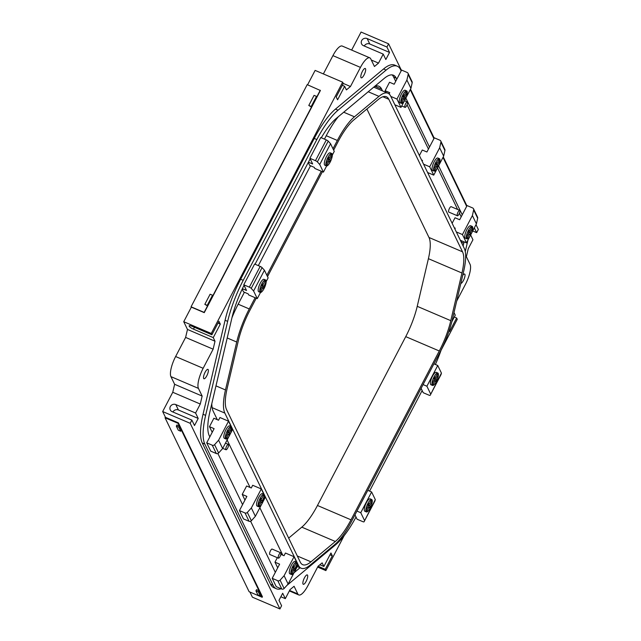 <?xml version="1.0" encoding="UTF-8"?>
<svg xmlns="http://www.w3.org/2000/svg" width="641" height="641" viewBox="0 0 641 641"><rect width="100%" height="100%" fill="white"/><g stroke="black" fill="none" stroke-linecap="round" stroke-linejoin="round"><path stroke-width="0.96" d="M454.301 317.007L456.64 318.008L449.581 331.501L449.173 330.644M451.825 321.742L455.262 315.164L454.004 312.552M342.302 85.293L344.642 86.295L337.591 99.788L336.213 96.943L343.272 83.45L342.647 82.168L211.266 333.472L211.891 334.762L192.1 326.301A4.118 0.994 -152.4 0 0 189.143 325.82A4.118 0.994 -152.4 0 0 193.478 329.145L213.261 337.607L220.32 324.114L218.942 321.269L211.891 334.762M297.448 566.652L297.047 566.989M461.504 240.768A48.043 14.366 -66.9 0 1 461.216 242.058L463.796 243.171L463.123 246.016M392.076 74.885A48.043 14.366 -66.9 0 1 393.59 76.976L395.697 81.327M404.8 100.156L405.24 101.07M407.051 104.82L428.444 149.081M437.547 167.91L457.634 209.471M459.453 213.221L461.191 216.834M457.402 215.769L448.804 212.091A2.941 0.881 -66.9 0 1 449.149 209.046A2.941 0.881 -66.9 0 1 451.112 206.682L459.717 210.36A2.941 0.881 -66.9 0 1 459.052 214.086A2.941 0.881 -66.9 0 1 457.402 215.769A2.941 0.881 -66.9 0 1 457.754 212.724A2.941 0.881 -66.9 0 1 459.717 210.36M278.41 558.159L269.805 554.481A2.941 0.881 -66.9 0 1 270.157 551.436A2.941 0.881 -66.9 0 1 272.121 549.073L280.718 552.75A2.941 0.881 -66.9 0 1 280.053 556.476A2.941 0.881 -66.9 0 1 278.41 558.159A2.941 0.881 -66.9 0 1 278.755 555.114A2.941 0.881 -66.9 0 1 280.718 552.75M308.249 162.485L309.643 165.378L314.29 167.365L314.811 168.447L323.417 172.125L326.638 165.963M242.178 289.115L243.508 291.871L248.155 293.858L248.684 294.948L257.281 298.626L260.502 292.464M385.93 92.36L385.121 90.693L389.528 82.256L394.175 84.243L401.578 70.077L407.147 72.457A1.963 1.811 154.2 0 1 408.157 74.42L406.899 80.045L396.955 99.059L390.826 96.43M212.203 432.322L209.479 426.674L213.886 418.236L218.533 420.224L219.943 417.523L228.541 421.201L218.605 440.215L214.591 444.662A1.963 1.811 154.2 0 1 212.275 445.207L206.714 442.827L214.118 428.661L209.479 426.674M419.39 155.531L422.275 150.01L426.922 151.997L434.326 137.831L439.894 140.211A1.963 1.811 154.2 0 1 440.904 142.166L439.646 147.799L429.702 166.804L423.573 164.184M244.95 500.068L242.226 494.419L246.633 485.99L251.28 487.977L252.69 485.277L261.288 488.955L251.352 507.96L247.338 512.415A1.963 1.811 154.2 0 1 245.022 512.952L239.462 510.581L246.865 496.406L242.226 494.419M452.137 223.284L455.022 217.764L459.669 219.751L467.073 205.577L472.641 207.956A1.963 1.811 154.2 0 1 473.643 209.919L472.393 215.552L462.449 234.558L456.32 231.938M277.697 567.822L274.973 562.173L277.313 557.694M231.946 317.76A49.02 14.663 -66.9 0 1 238.5 303.546L244.405 292.256M258.323 265.622L310.532 165.755M324.458 139.129L326.541 135.131A49.02 14.663 -66.9 0 1 338.392 116.654M374.825 86.247A49.02 14.663 -66.9 0 1 378.879 86.231A49.02 14.663 -66.9 0 1 381.659 89.139L382.501 90.894M282.801 555.202L259.853 507.736M250.054 487.456L227.106 439.982M217.307 419.703L213.237 411.29A49.02 14.663 -66.9 0 1 211.786 403.758M281.135 588.75A57.842 17.299 -66.9 0 1 276.383 588.759L273.803 587.653A57.842 17.299 -66.9 0 1 270.526 584.223L202.252 442.979A57.842 17.299 -66.9 0 1 203.045 414.27L225.079 320.276A57.842 17.299 -66.9 0 1 240.639 279.236L314.25 138.432A57.842 17.299 -66.9 0 1 335.475 109.106L383.55 68.98A57.842 17.299 -66.9 0 1 394.728 65.11L397.308 66.215A57.842 17.299 -66.9 0 1 400.585 69.645L401.17 70.863M329.971 554.826L332.31 555.819L330.94 552.975L323.881 566.468L322.135 562.862L318.064 566.259L308.073 585.369A16.666 4.984 -66.9 0 1 298.738 594.936A16.666 4.984 -66.9 0 1 297.793 593.951L294.083 586.275L290.004 589.672L285.309 598.662L282.689 593.237L278.987 600.329L281.607 605.745L279.933 608.95L190.201 423.308L191.875 420.111L172.092 411.65A4.118 3.806 154.2 0 1 171.155 405.473A4.118 3.806 154.2 0 1 175.794 404.567L195.585 413.02L200.28 404.03L202.147 396.066L198.438 388.39A16.666 4.984 -66.9 0 1 203.149 368.295L213.141 349.185L215.007 341.22L213.261 337.607M332.31 555.819L325.259 569.312L325.876 570.602L344.169 535.628M456.64 318.008L457.265 319.29L441.104 350.202M470.654 234.999L472.946 239.742L468.242 248.732L466.376 256.704L470.085 264.38A16.666 4.984 -66.9 0 1 465.374 284.476L456.696 301.078M474.332 227.867L476.648 232.659L478.322 229.454L476.007 224.662M364.28 46.008A4.118 3.806 154.2 0 1 369.761 43.981L389.544 52.442L386.924 47.025L388.598 43.82L401.434 70.366M410.512 89.163L434.181 138.119M443.26 156.909L466.92 205.873M389.544 52.442L385.842 59.525L383.222 54.108L363.431 45.647A4.118 3.806 154.2 0 1 362.494 39.47A4.118 3.806 154.2 0 1 367.141 38.564L386.924 47.025M344.642 86.295L346.388 89.908L350.467 86.511L360.458 67.401A16.666 4.984 -66.9 0 1 369.793 57.834A16.666 4.984 -66.9 0 1 370.73 58.82L374.448 66.496L378.519 63.098L383.222 54.108M172.934 412.011A4.118 3.806 154.2 0 1 178.414 409.984L198.205 418.445L195.585 413.02M198.205 418.445L194.495 425.528L191.875 420.111M206.787 375.818A5.096 1.522 -66.9 0 1 203.926 378.743A5.096 1.522 -66.9 0 1 204.535 373.455A5.096 1.522 -66.9 0 1 207.94 369.368A5.096 1.522 -66.9 0 1 206.787 375.818M306.142 581.371A5.096 1.522 -66.9 0 1 303.281 584.296A5.096 1.522 -66.9 0 1 303.89 579.015A5.096 1.522 -66.9 0 1 307.295 574.921A5.096 1.522 -66.9 0 1 306.142 581.371M462.73 275.35A5.096 1.522 -66.9 0 1 464.597 274.028A5.096 1.522 -66.9 0 1 463.443 280.478A5.096 1.522 -66.9 0 1 460.831 283.434M364.088 74.917A5.096 1.522 -66.9 0 1 361.236 77.841A5.096 1.522 -66.9 0 1 361.836 72.561A5.096 1.522 -66.9 0 1 365.242 68.467A5.096 1.522 -66.9 0 1 364.088 74.917M262.177 597.276L178.118 423.356L165.041 417.772L249.101 591.683L262.177 597.276L262.441 596.771L178.382 422.852L165.474 417.339L162.678 411.546L172.758 392.268L174.624 384.296L170.915 376.62A16.666 4.984 -66.9 0 1 175.626 356.524L185.61 337.414L187.484 329.45L215.007 341.22M185.61 337.414L213.141 349.185M174.624 384.296L202.147 396.066M172.758 392.268L200.28 404.03M162.678 411.546L190.201 423.308M279.933 608.95L252.402 597.18L249.918 592.036M280.854 596.755L285.309 598.662M323.881 566.468L319.867 564.753M317.632 567.077L325.876 570.602M318.08 566.243L325.259 569.312M472.705 230.976L476.648 232.659M351.645 50.078L361.067 32.05L388.598 43.82M371.307 60.014L378.519 63.098M323.368 73.923L332.927 55.631A16.666 4.984 -66.9 0 1 342.262 46.064L369.793 57.834M343.255 83.426L350.467 86.511M307.584 84.812L315.124 70.398L342.647 82.168M187.484 329.45L183.735 321.71L191.355 307.135L204.263 312.648L320.396 90.501L307.191 84.652L191.058 306.799L204.134 312.383L320.268 90.237M183.735 321.71L211.266 333.472M191.282 307.271L191.058 306.799M204.824 304.339L207.468 305.845L212.756 295.725L212.524 295.245L207.235 305.364L204.824 304.339L210.12 294.219L212.524 295.245M311.197 106.51L308.786 105.477L311.43 106.991L316.718 96.871L316.486 96.39L311.197 106.51L311.43 106.991M165.041 417.772L165.378 417.131M178.118 423.356L178.382 422.852M308.786 105.477L314.074 95.357L316.486 96.39M176.932 424.975L179.336 426.009L181.307 430.071L180.698 431.233L178.727 427.17L176.323 426.137L176.932 424.975M256.536 589.68L258.948 590.706L260.911 594.776L260.302 595.938L258.339 591.875L255.927 590.842L256.536 589.68M207.235 305.364L207.468 305.845M178.727 427.17L179.336 426.009M176.323 426.137L178.286 430.207L180.698 431.233M258.339 591.875L258.948 590.706M255.927 590.842L257.898 594.904L260.302 595.938M217.98 323.112L220.32 324.114M276.383 588.759A57.842 17.299 -66.9 0 1 273.106 585.329L204.832 444.077A57.842 17.299 -66.9 0 1 205.625 415.376L227.659 321.373A57.842 17.299 -66.9 0 1 243.219 280.341L316.83 139.538A57.842 17.299 -66.9 0 1 338.055 110.212L386.13 70.085A57.842 17.299 -66.9 0 1 397.308 66.215M410.256 89.66L433.917 138.616M443.003 157.406L466.664 206.362M467.962 240.063L465.262 251.576M441.288 349.682A57.842 17.299 -66.9 0 1 435.391 364.465M422.155 390.529L369.577 491.102M356.019 517.023A57.842 17.299 -66.9 0 1 335.636 544.762L287.553 584.888A57.842 17.299 -66.9 0 1 286.864 585.449M255.054 264.228L310.164 158.824M321.301 137.775A48.043 14.366 -66.9 0 1 336.1 118.569L384.175 78.442A48.043 14.366 -66.9 0 1 393.454 75.229A48.043 14.366 -66.9 0 1 396.178 78.082L396.763 79.292M405.849 98.089L429.51 147.045M438.596 165.843L462.257 214.799M464.092 241.865A48.043 14.366 -66.9 0 1 463.796 243.171M300.028 567.75L294.027 572.766M275.326 572.365L250.631 521.277M242.578 504.611L217.884 453.524M209.831 436.866L209.238 435.648A48.043 14.366 -66.9 0 1 209.895 411.802L231.938 317.808A48.043 14.366 -66.9 0 1 244.037 285.333M406.658 105.685A2.941 0.881 -66.9 0 1 405.008 107.368A2.941 0.881 -66.9 0 1 405.36 104.323A2.941 0.881 -66.9 0 1 407.323 101.959A2.941 0.881 -66.9 0 1 406.658 105.685M227.659 448.067A2.941 0.881 -66.9 0 1 226.017 449.758A2.941 0.881 -66.9 0 1 226.361 446.705A2.941 0.881 -66.9 0 1 228.324 444.349A2.941 0.881 -66.9 0 1 227.659 448.067M332.318 155.098L334.257 151.38L330.572 143.744L328.216 141.132A1.963 0.473 -152.4 0 0 326.309 139.914L320.748 137.535L309.899 158.287L312.648 163.976L308.409 162.165M323.417 172.125L319.723 164.489L317.367 161.877A1.963 0.473 -152.4 0 0 315.46 160.659L309.899 158.287M326.421 165.915L324.875 165.25A6.755 2.019 -66.9 0 1 325.668 158.247A6.755 2.019 -66.9 0 1 330.179 152.83L331.734 153.495A6.755 2.019 -66.9 0 1 330.203 162.037A6.755 2.019 -66.9 0 1 326.421 165.915A6.755 2.019 -66.9 0 1 327.214 158.912A6.755 2.019 -66.9 0 1 331.734 153.495M319.723 164.489L330.572 143.744M432.523 385.425L430.968 384.768A6.755 2.019 -66.9 0 1 431.77 377.757A6.755 2.019 -66.9 0 1 436.281 372.341L437.827 373.006A6.755 2.019 -66.9 0 1 436.305 381.547A6.755 2.019 -66.9 0 1 432.523 385.425A6.755 2.019 -66.9 0 1 433.316 378.422A6.755 2.019 -66.9 0 1 437.827 373.006M421.105 388.358L423.204 392.701L428.765 395.08A1.963 0.473 -152.4 0 0 430.175 395.313L441.433 373.11L437.739 365.474L433.925 363.84M430.584 393.854L426.898 386.219L437.739 365.474M426.898 386.219L423.076 384.584M441.032 374.544L430.183 395.289A1.963 0.473 -152.4 0 0 430.183 395.289L441.024 374.568A1.963 0.473 -152.4 0 0 441.024 374.568A1.963 0.473 -152.4 0 0 441.032 374.544L441.433 373.11M266.183 281.591L268.13 277.874L264.437 270.238L262.081 267.626A1.963 0.473 -152.4 0 0 260.174 266.416L254.613 264.036L243.764 284.78L246.521 290.477L242.378 288.698M257.281 298.626L253.596 290.99L251.232 288.37A1.963 0.473 -152.4 0 0 249.333 287.16L243.764 284.78M260.286 292.416L258.74 291.751A6.755 2.019 -66.9 0 1 259.541 284.748A6.755 2.019 -66.9 0 1 264.052 279.332L265.598 279.989A6.755 2.019 -66.9 0 1 264.068 288.538A6.755 2.019 -66.9 0 1 260.286 292.416A6.755 2.019 -66.9 0 1 261.087 285.405A6.755 2.019 -66.9 0 1 265.598 279.989M253.596 290.99L264.437 270.238M366.388 511.927L364.841 511.262A6.755 2.019 -66.9 0 1 365.634 504.259A6.755 2.019 -66.9 0 1 370.153 498.842L371.7 499.507A6.755 2.019 -66.9 0 1 370.169 508.049A6.755 2.019 -66.9 0 1 366.388 511.927A6.755 2.019 -66.9 0 1 367.189 504.924A6.755 2.019 -66.9 0 1 371.7 499.507M354.97 514.859L357.069 519.202L362.638 521.582A1.963 0.473 -152.4 0 0 364.048 521.806A1.963 0.473 -152.4 0 0 364.056 521.79L375.297 499.603L371.612 491.968L367.79 490.341M364.457 520.348L360.763 512.712L371.612 491.968M360.763 512.712L356.949 511.085M374.881 501.086A1.963 0.473 -152.4 0 0 374.889 501.062A1.963 0.473 -152.4 0 0 374.897 501.038L375.297 499.603M408.029 73.29L412.059 81.623A1.963 1.811 154.2 0 1 412.179 82.753L410.921 88.378L406.899 80.045M401.394 103.345L399.84 102.688A6.755 2.019 -66.9 0 1 400.641 95.677A6.755 2.019 -66.9 0 1 405.152 90.261L406.706 90.926A6.755 2.019 -66.9 0 1 405.176 99.467A6.755 2.019 -66.9 0 1 401.394 103.345A6.755 2.019 -66.9 0 1 402.187 96.342A6.755 2.019 -66.9 0 1 406.706 90.926M404.527 100.621L400.986 107.392L396.955 99.059M410.921 88.378L405.777 98.225M400.986 107.392L394.856 104.763M389.103 93.947L389.768 92.681L385.121 90.693M230.311 433.861L232.571 429.534L231.818 427.972M231.113 426.513L228.541 421.201M225.92 438.989L224.374 438.332A6.755 2.019 -66.9 0 1 225.175 431.321A6.755 2.019 -66.9 0 1 229.686 425.904L231.233 426.569A6.755 2.019 -66.9 0 1 229.702 435.111A6.755 2.019 -66.9 0 1 225.92 438.989A6.755 2.019 -66.9 0 1 226.722 431.986A6.755 2.019 -66.9 0 1 231.233 426.569M229.053 436.265L222.635 448.548L218.605 440.215M222.635 448.548L218.621 452.995A1.963 1.811 154.2 0 1 216.305 453.54L210.745 451.16L206.714 442.827M440.776 141.044L444.806 149.377A1.963 1.811 154.2 0 1 444.926 150.499L443.668 156.132L439.646 147.799M434.141 171.099L432.587 170.434A6.755 2.019 -66.9 0 1 433.388 163.431A6.755 2.019 -66.9 0 1 437.899 158.015L439.446 158.68A6.755 2.019 -66.9 0 1 437.923 167.221A6.755 2.019 -66.9 0 1 434.141 171.099A6.755 2.019 -66.9 0 1 434.935 164.096A6.755 2.019 -66.9 0 1 439.446 158.68M437.274 168.375L433.733 175.137L429.702 166.804M443.668 156.132L438.524 165.971M433.733 175.137L427.603 172.517M422.123 161.179L422.515 160.426L421.562 160.026M263.058 501.615L265.318 497.288L264.565 495.725M263.86 494.267L261.288 488.955M258.668 506.743L257.121 506.078A6.755 2.019 -66.9 0 1 257.922 499.075A6.755 2.019 -66.9 0 1 262.433 493.658L263.98 494.315A6.755 2.019 -66.9 0 1 262.449 502.865A6.755 2.019 -66.9 0 1 258.668 506.743A6.755 2.019 -66.9 0 1 259.469 499.74A6.755 2.019 -66.9 0 1 263.98 494.315M261.8 504.01L255.382 516.293L251.352 507.96M255.382 516.293L251.368 520.748A1.963 1.811 154.2 0 1 249.053 521.285L243.492 518.914L239.462 510.581M473.523 208.79L477.553 217.123A1.963 1.811 154.2 0 1 477.673 218.252L476.415 223.885L472.393 215.552M466.888 238.853L465.334 238.188A6.755 2.019 -66.9 0 1 466.135 231.185A6.755 2.019 -66.9 0 1 470.646 225.768L472.193 226.425A6.755 2.019 -66.9 0 1 470.67 234.975A6.755 2.019 -66.9 0 1 466.888 238.853A6.755 2.019 -66.9 0 1 467.682 231.842A6.755 2.019 -66.9 0 1 472.193 226.425M470.021 236.12L466.48 242.891L462.449 234.558M476.415 223.885L471.271 233.725M466.48 242.891L460.35 240.271M454.87 228.933L455.262 228.18L454.309 227.771M280.854 554.369L284.027 555.723L285.437 553.031L294.035 556.708L284.099 575.714L280.085 580.169A1.963 1.811 154.2 0 1 277.769 580.706L272.209 578.326L279.612 564.16L274.973 562.173M295.805 569.368L298.065 565.042L297.312 563.479M296.607 562.021L294.035 556.708M291.415 574.488L289.868 573.831A6.755 2.019 -66.9 0 1 290.669 566.828A6.755 2.019 -66.9 0 1 295.18 561.404L296.727 562.069A6.755 2.019 -66.9 0 1 295.197 570.618A6.755 2.019 -66.9 0 1 291.415 574.488A6.755 2.019 -66.9 0 1 292.216 567.485A6.755 2.019 -66.9 0 1 296.727 562.069M294.548 571.764L288.13 584.047L284.099 575.714M288.13 584.047L284.115 588.502A1.963 1.811 154.2 0 1 281.8 589.039L276.239 586.659L272.209 578.326M328.304 159.865L327.976 159.192L328.865 157.502L329.186 158.183L331.397 153.968L332.046 155.322L329.843 159.537L330.171 160.218L329.29 161.901L328.961 161.228L326.758 165.442L326.101 164.088L328.304 159.865M434.406 379.384L434.077 378.703L434.959 377.02L435.287 377.693L437.491 373.479L438.148 374.833L435.944 379.047L436.273 379.728L435.391 381.411L435.063 380.738L432.859 384.953L432.202 383.598L434.406 379.384M262.177 286.367L261.849 285.686L262.73 284.003L263.058 284.684L265.262 280.462L265.919 281.816L263.155 288.402L262.834 287.721L260.623 291.935L259.974 290.581L262.177 286.367M368.279 505.877L367.95 505.204L368.831 503.514L369.16 504.195L371.363 499.98L372.02 501.334L369.809 505.549L370.137 506.23L369.256 507.912L368.928 507.239L366.724 511.454L366.067 510.1L368.279 505.877M403.277 97.304L402.949 96.623L403.83 94.94L404.159 95.613L406.362 91.399L407.019 92.753L404.816 96.967L405.144 97.648L404.263 99.339L403.934 98.658L401.731 102.872L401.074 101.518L403.277 97.304M436.024 165.058L435.696 164.376L436.577 162.686L436.906 163.367L439.109 159.152L439.766 160.506L437.563 164.721L437.891 165.402L437.01 167.085L436.681 166.412L434.478 170.626L433.821 169.272L436.024 165.058M260.558 500.693L260.23 500.02L261.111 498.329L261.44 499.01L263.643 494.796L264.3 496.15L261.536 502.728L261.207 502.047L259.004 506.27L258.355 504.916L260.558 500.693M227.811 432.947L227.483 432.266L228.364 430.584L228.693 431.257L230.896 427.042L231.553 428.396L229.35 432.611L229.67 433.292L228.789 434.975L228.468 434.302L226.257 438.516L225.608 437.162L227.811 432.947M468.771 232.803L468.443 232.13L469.324 230.44L469.653 231.121L471.856 226.898L472.513 228.26L470.31 232.475L470.638 233.148L469.757 234.838L469.428 234.157L467.225 238.38L466.568 237.018L468.771 232.803M293.306 568.447L292.977 567.766L293.858 566.083L294.187 566.756L296.39 562.542L297.047 563.896L294.283 570.482L293.955 569.801L291.751 574.015L291.102 572.661L293.306 568.447M329.186 158.183L328.633 157.942M332.046 155.322L330.932 154.842M328.753 157.998L327.968 160.803M329.843 159.537L328.296 158.872M330.171 160.218L328.625 159.553M328.961 161.228L327.847 160.747M435.287 377.693L434.734 377.461M438.148 374.833L437.034 374.36M434.854 377.509L434.069 380.313M435.944 379.047L434.398 378.39M436.273 379.728L434.726 379.063M435.063 380.738L433.949 380.257M263.058 284.684L262.498 284.444M265.919 281.816L264.805 281.343M262.626 284.492L261.84 287.296M263.715 286.038L262.161 285.373M264.036 286.711L262.49 286.054M262.834 287.721L261.712 287.248M369.16 504.195L368.599 503.954M372.02 501.334L370.899 500.853M368.719 504.01L367.942 506.815M369.809 505.549L368.263 504.884M370.137 506.23L368.591 505.565M368.928 507.239L367.814 506.759M404.159 95.613L403.606 95.381M407.019 92.753L405.905 92.28M403.726 95.429L402.941 98.233M404.816 96.967L403.269 96.31M405.144 97.648L403.598 96.983M403.934 98.658L402.82 98.185M228.693 431.257L228.132 431.016M231.553 428.396L230.44 427.924M228.26 431.072L227.475 433.877M229.35 432.611L227.795 431.954M229.67 433.292L228.124 432.627M228.468 434.302L227.347 433.821M436.906 163.367L436.353 163.126M439.766 160.506L438.652 160.026M436.473 163.183L435.688 165.987M437.563 164.721L436.016 164.064M437.891 165.402L436.345 164.737M436.681 166.412L435.568 165.931M261.44 499.01L260.879 498.77M264.3 496.15L263.187 495.669M261.007 498.826L260.222 501.631M262.097 500.365L260.542 499.7M262.417 501.038L260.871 500.381M261.207 502.047L260.094 501.574M469.653 231.121L469.1 230.88M472.513 228.26L471.399 227.779M469.22 230.936L468.435 233.733M470.31 232.475L468.763 231.81M470.638 233.148L469.092 232.491M469.428 234.157L468.315 233.685M294.187 566.756L293.626 566.524M297.047 563.896L295.934 563.423M293.754 566.572L292.969 569.376M294.844 568.118L293.29 567.453M295.164 568.791L293.618 568.134M293.955 569.801L292.841 569.328M231.417 426.69L224.847 413.092A46.649 13.95 -66.9 0 1 225.48 389.944L236.713 342.03A46.649 13.95 -66.9 0 1 249.261 308.938L255.134 297.704M266.864 275.269L321.269 171.211M333 148.768L337.342 140.459A46.649 13.95 -66.9 0 1 354.457 116.806L378.967 96.358A46.649 13.95 -66.9 0 1 387.973 93.233A46.649 13.95 -66.9 0 1 390.617 95.998L464.26 248.371A46.649 13.95 -66.9 0 1 463.627 271.52L452.394 319.426A46.649 13.95 -66.9 0 1 439.846 352.518L351.765 520.997A46.649 13.95 -66.9 0 1 334.65 544.65L310.148 565.098A46.649 13.95 -66.9 0 1 301.134 568.222A46.649 13.95 -66.9 0 1 298.49 565.458L297.24 562.87M296.911 562.197L264.493 495.116M264.164 494.443L231.746 427.371M333.657 150.122L338.095 141.629A42.723 12.78 -66.9 0 1 353.768 119.963L378.142 99.627A42.723 12.78 -66.9 0 1 386.395 96.767A42.723 12.78 -66.9 0 1 388.815 99.299L462.53 251.817A42.723 12.78 -66.9 0 1 461.953 273.018L450.783 320.668A42.723 12.78 -66.9 0 1 439.285 350.98L351.012 519.827A42.723 12.78 -66.9 0 1 335.339 541.493L310.965 561.828A42.723 12.78 -66.9 0 1 302.712 564.689A42.723 12.78 -66.9 0 1 300.292 562.157L226.577 409.647A42.723 12.78 -66.9 0 1 227.154 388.438L238.332 340.788A42.723 12.78 -66.9 0 1 249.822 310.476L256.256 298.185M366.892 109.018L428.981 237.474A42.723 12.78 -66.9 0 1 428.404 258.676L417.227 306.326A42.723 12.78 -66.9 0 1 405.737 336.637L317.463 505.485A42.723 12.78 -66.9 0 1 301.791 527.15L288.666 538.103M267.521 276.624L322.383 171.684M175.626 356.524L203.149 368.295M170.915 376.62L198.438 388.39M289.604 590.449L297.793 593.951M332.927 55.631L360.458 67.401M369.761 43.981L367.141 38.564M194.439 327.303L193.478 329.145M178.414 409.984L175.794 404.567M227.659 321.373L225.079 320.276M243.219 280.341L240.639 279.236M316.83 139.538L314.25 138.432M338.055 110.212L335.475 109.106M386.13 70.085L383.55 68.98M273.106 585.329L270.526 584.223M204.832 444.077L202.252 442.979M205.625 415.376L203.045 414.27M396.178 78.082L393.59 76.976M315.46 160.659L326.309 139.914M317.367 161.877L328.216 141.132M249.333 287.16L260.174 266.416M251.232 288.37L262.081 267.626M364.056 521.79L374.897 501.038M412.179 82.753L408.157 74.42M218.621 452.995L214.591 444.662M216.305 453.54L212.275 445.207M444.926 150.499L440.904 142.166M251.368 520.748L247.338 512.415M249.053 521.285L245.022 512.952M477.673 218.252L473.643 209.919M284.115 588.502L280.085 580.169M281.8 589.039L277.769 580.706M374.857 86.239L381.659 89.139M249.261 308.938L238.164 304.195M337.342 140.459L326.245 135.708M354.457 116.806L343.712 112.207M378.967 96.358L368.214 91.759M298.49 565.458L297.961 565.234M224.847 413.092L212.147 407.66M225.48 389.944L215.977 385.874M236.713 342.03L227.21 337.967M388.815 99.299L382.893 96.767M462.53 251.817L428.981 237.474M461.953 273.018L428.404 258.676M450.783 320.668L417.227 306.326M439.285 350.98L405.737 336.637M351.012 519.827L317.463 505.485M335.339 541.493L301.791 527.15M310.965 561.828L297.312 555.995M298.738 594.936L289.355 590.922M401.731 105.965L405.008 107.368M404.463 100.741L407.323 101.959M222.731 448.355L226.017 449.758M225.464 443.123L228.324 444.349M374.889 501.062L364.048 521.806M373.743 87.152L387.973 93.233M297.264 566.572L301.134 568.222"/></g></svg>

